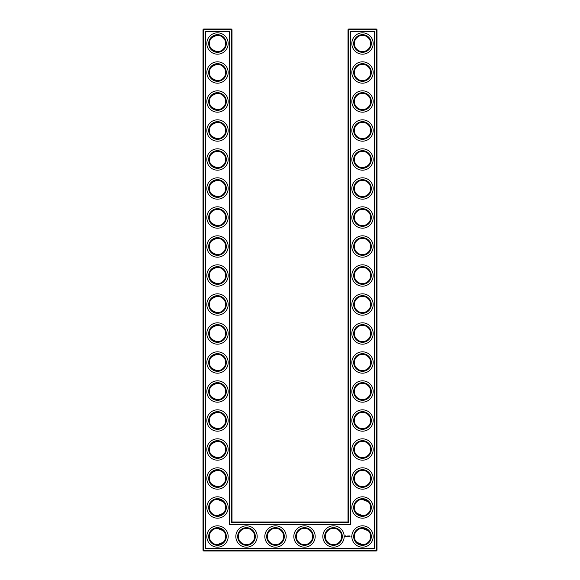 <?xml version="1.0" encoding="UTF-8"?>
<svg xmlns="http://www.w3.org/2000/svg" width="580" height="580" viewBox="0 0 580 580"><rect width="100%" height="100%" fill="white"/><g stroke="black" fill="none" stroke-linecap="round" stroke-linejoin="round"><path stroke-width="0.87" d="M217.239 51.613C220.045 51.453 222.038 50.663 223.227 49.256C222.075 50.605 220.168 51.395 217.5 51.62C214.825 51.388 212.918 50.605 211.773 49.256L216.442 51.547M217.232 35.387C220.037 35.547 222.031 36.33 223.227 37.743C222.075 36.395 220.168 35.605 217.5 35.38C214.825 35.612 212.918 36.395 211.773 37.743L216.449 35.445M217.232 64.387C220.037 64.547 222.031 65.33 223.227 66.743C222.075 65.395 220.168 64.605 217.5 64.38C214.825 64.612 212.918 65.395 211.773 66.743L216.449 64.445M225.62 43.5A8.12 8.12 0 0 0 213.44 36.467A8.12 8.12 0 0 0 213.44 50.532A8.12 8.12 0 0 0 225.62 43.5M225.62 72.5A8.12 8.12 0 0 0 213.44 65.468A8.12 8.12 0 0 0 213.44 79.532A8.12 8.12 0 0 0 225.62 72.5M217.232 80.613C220.037 80.453 222.031 79.67 223.227 78.257C222.075 79.605 220.168 80.395 217.5 80.62C214.825 80.388 212.918 79.605 211.773 78.257L216.449 80.555M232 522L232 29.696L231.304 29L203.696 29L203.696 550.304L376.304 550.304L376.304 29.696L348 29.696L348 522L348.696 522.696L231.304 522.696L232 522L348 522M203.696 29L203 29.696L203 550.304L203.696 551L376.304 551L377 550.304L377 29.696L376.304 29L348.696 29L348 29.696M368.191 153.715L367.401 153.026M366.103 152.221L365.204 151.844M364.914 151.75L362.58 151.38M368.191 165.285L366.93 166.3M366.719 166.438L363.377 167.569M363.022 167.606C360.122 167.518 358.048 166.743 356.809 165.285L356.772 165.256C357.925 166.605 359.832 167.395 362.5 167.62C365.175 167.388 367.082 166.605 368.227 165.256M368.191 37.715L367.401 37.026M366.103 36.221L365.204 35.844M364.914 35.75L362.58 35.38M368.191 49.285L366.93 50.3M366.719 50.438L365.103 51.192M365.059 51.207L363.377 51.569M363.022 51.606C360.122 51.519 358.048 50.743 356.809 49.285L356.772 49.256C357.925 50.605 359.832 51.395 362.5 51.62C365.175 51.388 367.082 50.605 368.227 49.256M368.191 211.714L367.401 211.026M366.103 210.221L365.204 209.844M364.914 209.75L362.601 209.38M368.191 223.286L366.93 224.308M366.719 224.438L365.103 225.192M365.059 225.207L363.377 225.569M363.022 225.606C360.122 225.518 358.048 224.743 356.809 223.286L356.772 223.256C357.925 224.605 359.832 225.395 362.5 225.62C365.175 225.388 367.082 224.605 368.227 223.256M368.191 182.715L367.401 182.026M366.103 181.221L365.204 180.844M364.914 180.75L362.601 180.38M368.191 194.286L366.93 195.308M366.719 195.438L365.103 196.192M365.059 196.207L363.377 196.569M363.022 196.606C360.122 196.518 358.048 195.743 356.809 194.286L356.772 194.256C357.925 195.605 359.832 196.395 362.5 196.62C365.175 196.388 367.082 195.605 368.227 194.256M368.191 66.715L367.401 66.026M366.103 65.221L365.204 64.844M364.914 64.75L362.601 64.38M368.191 78.285L366.93 79.3M366.719 79.438L365.103 80.192M365.059 80.207L363.377 80.569M363.022 80.606C360.122 80.519 358.048 79.743 356.809 78.285L356.772 78.257C357.925 79.605 359.832 80.395 362.5 80.62C365.175 80.388 367.082 79.605 368.227 78.257M368.191 95.715L367.401 95.026M366.103 94.221L365.204 93.844M364.914 93.75L362.601 93.38M368.191 107.285L366.93 108.308M366.719 108.438L365.103 109.192M365.059 109.207L363.377 109.569M363.022 109.606C360.122 109.519 358.048 108.743 356.809 107.285L356.772 107.256C357.925 108.605 359.832 109.395 362.5 109.62C365.175 109.388 367.082 108.605 368.227 107.256M368.191 124.715L367.401 124.026M366.103 123.221L365.204 122.844M364.914 122.75L362.58 122.38M368.191 136.285L366.93 137.3M366.719 137.438L365.103 138.192M365.059 138.207L363.385 138.569M363.022 138.606C360.122 138.518 358.048 137.743 356.809 136.285L356.772 136.256C357.925 137.605 359.832 138.395 362.5 138.62C365.175 138.388 367.082 137.605 368.227 136.256M368.191 240.714L367.401 240.026M366.103 239.221L365.204 238.844M364.914 238.75L362.601 238.38M368.191 252.286L366.93 253.3M366.719 253.438L365.103 254.192M365.059 254.207L363.377 254.569M363.022 254.606C360.122 254.518 358.048 253.743 356.809 252.286L356.772 252.256C357.925 253.605 359.832 254.395 362.5 254.62C365.175 254.388 367.082 253.605 368.227 252.256M368.119 501.642L365.212 499.844L362.906 499.387M368.191 472.714L367.401 472.026M366.103 471.221L365.204 470.844M364.914 470.75L362.601 470.38M368.191 484.286L366.93 485.308M366.719 485.438L365.103 486.192M365.059 486.207L363.385 486.569M363.022 486.605C360.122 486.518 358.048 485.743 356.809 484.286L356.772 484.257C357.925 485.605 359.832 486.395 362.5 486.62C365.175 486.388 367.082 485.605 368.227 484.257M368.119 530.642L365.212 528.844L362.906 528.387M368.191 269.714L367.401 269.026M366.103 268.221L365.204 267.844M364.914 267.75L362.601 267.38M368.191 281.286L366.93 282.3M366.719 282.438L365.103 283.192M365.059 283.207L363.377 283.569M363.022 283.606C360.122 283.519 358.048 282.743 356.809 281.286L356.772 281.257C357.925 282.605 359.832 283.395 362.5 283.62C365.175 283.388 367.082 282.605 368.227 281.257M368.191 298.714L367.401 298.026M366.103 297.221L365.204 296.844M364.914 296.75L362.58 296.38M368.191 310.286L366.93 311.308M366.719 311.438L365.103 312.192M365.059 312.207L363.385 312.569M363.022 312.606C360.122 312.519 358.048 311.743 356.809 310.286L356.772 310.257C357.925 311.605 359.832 312.395 362.5 312.62C365.175 312.388 367.082 311.605 368.227 310.257M368.191 327.714L367.401 327.026M366.103 326.221L365.204 325.844M364.914 325.75L362.58 325.38M368.191 339.286L366.93 340.308M366.719 340.438L365.103 341.192M365.059 341.207L363.385 341.569M363.022 341.606C360.122 341.519 358.048 340.743 356.809 339.286L356.772 339.256C357.925 340.605 359.832 341.395 362.5 341.62C365.175 341.388 367.082 340.605 368.227 339.256M368.191 356.714L367.401 356.026M366.103 355.221L365.204 354.844M364.914 354.75L362.58 354.38M368.191 368.286L366.93 369.3M366.719 369.438L365.103 370.192M365.059 370.207L363.377 370.569M363.022 370.606C360.122 370.519 358.048 369.743 356.809 368.286L356.772 368.256C357.925 369.605 359.832 370.395 362.5 370.62C365.175 370.388 367.082 369.605 368.227 368.256M368.191 385.714L367.401 385.026M366.103 384.221L365.204 383.844M364.914 383.75L362.58 383.38M368.191 397.286L366.93 398.308M366.719 398.438L365.103 399.192M365.059 399.207L363.385 399.569M363.022 399.605C360.122 399.518 358.048 398.743 356.809 397.286L356.772 397.257C357.925 398.605 359.832 399.395 362.5 399.62C365.175 399.388 367.082 398.605 368.227 397.257M368.191 443.714L367.401 443.026M366.103 442.221L365.204 441.844M364.914 441.75L362.601 441.38M368.191 455.286L366.93 456.3M366.719 456.438L365.103 457.192M365.059 457.207L363.392 457.569M363.022 457.605C360.122 457.518 358.048 456.743 356.809 455.286L356.772 455.257C357.925 456.605 359.832 457.395 362.5 457.62C365.175 457.388 367.082 456.605 368.227 455.257M368.191 414.714L367.401 414.026M366.103 413.221L365.204 412.844M364.914 412.75L362.601 412.38M368.191 426.286L366.93 427.308M366.719 427.438L365.103 428.192M365.059 428.207L363.377 428.569M363.022 428.605C360.122 428.518 358.048 427.743 356.809 426.286L356.772 426.257C357.925 427.605 359.832 428.395 362.5 428.62C365.175 428.388 367.082 427.605 368.227 426.257M217.239 109.613C220.037 109.453 222.038 108.663 223.227 107.256C222.075 108.605 220.168 109.395 217.5 109.62C214.825 109.388 212.918 108.605 211.773 107.256L216.442 109.547M217.239 93.387C220.037 93.547 222.038 94.337 223.227 95.743C222.075 94.395 220.168 93.605 217.5 93.38C214.825 93.612 212.918 94.395 211.773 95.743L216.449 93.445M217.239 138.613C220.045 138.453 222.038 137.663 223.227 136.256C222.075 137.605 220.168 138.395 217.5 138.62C214.825 138.388 212.918 137.605 211.773 136.256L216.442 138.547M217.232 122.387C220.037 122.547 222.031 123.33 223.227 124.743C222.075 123.395 220.168 122.605 217.5 122.38C214.825 122.612 212.918 123.395 211.773 124.743L216.449 122.445M217.232 167.613C220.037 167.453 222.031 166.67 223.227 165.256C222.075 166.605 220.168 167.395 217.5 167.62C214.825 167.388 212.918 166.605 211.773 165.256L216.449 167.555M217.232 151.387C220.037 151.547 222.031 152.33 223.227 153.743C222.075 152.395 220.168 151.605 217.5 151.38C214.825 151.612 212.918 152.395 211.773 153.743L213.092 152.685M213.832 152.257L216.282 151.474M217.232 196.613C220.037 196.453 222.031 195.67 223.227 194.256C222.075 195.605 220.168 196.395 217.5 196.62C214.825 196.388 212.918 195.605 211.773 194.256L216.449 196.555M217.232 180.387C220.037 180.547 222.031 181.33 223.227 182.743C222.075 181.395 220.168 180.605 217.5 180.38C214.825 180.612 212.918 181.395 211.773 182.743L216.275 180.474M217.239 225.613C220.045 225.453 222.038 224.663 223.227 223.256C222.075 224.605 220.168 225.395 217.5 225.62C214.825 225.388 212.918 224.605 211.773 223.256L216.442 225.548M217.232 209.387C220.037 209.547 222.031 210.33 223.227 211.743C222.075 210.395 220.168 209.605 217.5 209.38C214.825 209.612 212.918 210.395 211.773 211.743L213.099 210.678M213.832 210.257L216.282 209.474M217.232 254.613C220.037 254.453 222.031 253.67 223.227 252.256C222.075 253.605 220.168 254.395 217.5 254.62C214.825 254.388 212.918 253.605 211.773 252.256L216.282 254.526M217.239 238.387C220.045 238.547 222.038 239.337 223.227 240.743C222.075 239.395 220.168 238.605 217.5 238.38C214.825 238.612 212.918 239.395 211.773 240.743L216.442 238.452M217.239 428.613C220.037 428.453 222.038 427.663 223.227 426.257C222.075 427.605 220.168 428.395 217.5 428.62C214.825 428.388 212.918 427.605 211.773 426.257L216.449 428.555M217.232 412.387C220.037 412.547 222.031 413.33 223.227 414.743C222.075 413.395 220.168 412.605 217.5 412.38C214.825 412.612 212.918 413.395 211.773 414.743L216.449 412.445M217.232 457.613C220.037 457.453 222.031 456.67 223.227 455.257C222.075 456.605 220.168 457.395 217.5 457.62C214.825 457.388 212.918 456.605 211.773 455.257L216.449 457.555M217.239 441.387C220.045 441.547 222.038 442.337 223.227 443.743C222.075 442.395 220.168 441.605 217.5 441.38C214.825 441.612 212.918 442.395 211.773 443.743L216.442 441.452M217.239 399.613C220.045 399.453 222.038 398.663 223.227 397.257C222.075 398.605 220.168 399.395 217.5 399.62C214.825 399.388 212.918 398.605 211.773 397.257L216.442 399.548M217.239 383.387C220.045 383.547 222.038 384.337 223.227 385.743C222.075 384.395 220.168 383.605 217.5 383.38C214.825 383.612 212.918 384.395 211.773 385.743L216.442 383.452M217.239 370.613C220.045 370.453 222.038 369.663 223.227 368.256C222.075 369.605 220.168 370.395 217.5 370.62C214.825 370.388 212.918 369.605 211.773 368.256L216.442 370.548M217.232 354.387C220.037 354.547 222.031 355.33 223.227 356.743C222.075 355.395 220.168 354.605 217.5 354.38C214.825 354.612 212.918 355.395 211.773 356.743L216.449 354.445M217.239 341.613C220.037 341.453 222.038 340.663 223.227 339.256C222.075 340.605 220.168 341.395 217.5 341.62C214.825 341.388 212.918 340.605 211.773 339.256L216.275 341.526M217.239 325.387C220.037 325.547 222.038 326.337 223.227 327.743C222.075 326.395 220.168 325.605 217.5 325.38C214.825 325.612 212.918 326.395 211.773 327.743L216.449 325.445M217.232 283.613C220.037 283.453 222.031 282.67 223.227 281.257C222.075 282.605 220.168 283.395 217.5 283.62C214.825 283.388 212.918 282.605 211.773 281.257L216.449 283.555M217.232 267.387C220.037 267.547 222.031 268.33 223.227 269.743C222.075 268.395 220.168 267.605 217.5 267.38C214.825 267.612 212.918 268.395 211.773 269.743L216.449 267.445M217.239 312.613C220.045 312.453 222.038 311.663 223.227 310.257C222.075 311.605 220.168 312.395 217.5 312.62C214.825 312.388 212.918 311.605 211.773 310.257L216.442 312.548M217.232 296.387C220.037 296.547 222.031 297.33 223.227 298.743C222.075 297.395 220.168 296.605 217.5 296.38C214.825 296.612 212.918 297.395 211.773 298.743L216.449 296.445M217.232 486.613C220.037 486.453 222.031 485.67 223.227 484.257C222.075 485.605 220.168 486.395 217.5 486.62C214.825 486.388 212.918 485.605 211.773 484.257L216.449 486.555M217.239 470.387C220.037 470.547 222.038 471.337 223.227 472.743C222.075 471.395 220.168 470.605 217.5 470.38C214.825 470.612 212.918 471.395 211.773 472.743L216.449 470.445M226.316 43.5A8.816 8.816 0 0 0 213.092 35.866A8.816 8.816 0 0 0 213.092 51.134A8.816 8.816 0 0 0 226.316 43.5M226.316 72.5A8.816 8.816 0 0 0 213.092 64.866A8.816 8.816 0 0 0 213.092 80.134A8.816 8.816 0 0 0 226.316 72.5M232 29.696L203 29.696M231.304 522.696L231.304 29M348.696 29L348.696 522.696M376.304 29L376.304 29.696L377 29.696M377 550.304L376.304 550.304L376.304 551M203.696 551L203.696 550.304L203 550.304M362.123 151.387L362.688 151.38M362.123 180.387L362.688 180.38M362.123 35.387L362.688 35.38M362.123 64.387L362.688 64.38M362.123 209.387L362.688 209.38M362.123 238.387L362.688 238.38M362.123 93.387L362.688 93.38M362.123 122.387L362.688 122.38M362.123 267.387L362.688 267.38M362.123 499.387L368.227 501.743M362.123 528.387L368.227 530.743M356.772 513.257L362.5 515.62M362.123 470.387L362.688 470.38M356.772 542.257L362.5 544.62M362.123 296.387L362.688 296.38M362.123 325.387L362.688 325.38M362.123 354.387L362.688 354.38M362.123 383.387L362.688 383.38M362.123 412.387L362.688 412.38M362.123 441.387L362.688 441.38M223.227 501.743L217.5 499.38M223.227 513.257L217.5 515.62M223.227 530.743L217.5 528.38M223.227 542.257L217.5 544.62M228.172 43.5A10.672 10.672 0 0 0 212.164 34.256A10.672 10.672 0 0 0 212.164 52.744A10.672 10.672 0 0 0 228.172 43.5M225.62 101.5A8.12 8.12 0 0 0 213.44 94.468A8.12 8.12 0 0 0 213.44 108.532A8.12 8.12 0 0 0 225.62 101.5M228.172 72.5A10.672 10.672 0 0 0 212.164 63.256A10.672 10.672 0 0 0 212.164 81.744A10.672 10.672 0 0 0 228.172 72.5M205.552 548.448L205.552 31.552L229.448 31.552L229.448 524.552L350.552 524.552L350.552 31.552L374.448 31.552L374.448 548.448L205.552 548.448M362.5 122.38A8.12 8.12 0 0 1 369.532 134.56A8.12 8.12 0 0 1 355.467 134.56A8.12 8.12 0 0 1 362.5 122.38M362.5 151.38A8.12 8.12 0 0 1 369.532 163.56A8.12 8.12 0 0 1 355.467 163.56A8.12 8.12 0 0 1 362.5 151.38M362.5 180.38A8.12 8.12 0 0 1 369.532 192.56A8.12 8.12 0 0 1 355.467 192.56A8.12 8.12 0 0 1 362.5 180.38M362.5 35.38A8.12 8.12 0 0 1 369.532 47.56A8.12 8.12 0 0 1 355.467 47.56A8.12 8.12 0 0 1 362.5 35.38M362.5 64.38A8.12 8.12 0 0 1 369.532 76.56A8.12 8.12 0 0 1 355.467 76.56A8.12 8.12 0 0 1 362.5 64.38M362.5 209.38A8.12 8.12 0 0 1 369.532 221.56A8.12 8.12 0 0 1 355.467 221.56A8.12 8.12 0 0 1 362.5 209.38M362.5 238.38A8.12 8.12 0 0 1 369.532 250.56A8.12 8.12 0 0 1 355.467 250.56A8.12 8.12 0 0 1 362.5 238.38M362.5 93.38A8.12 8.12 0 0 1 369.532 105.56A8.12 8.12 0 0 1 355.467 105.56A8.12 8.12 0 0 1 362.5 93.38M362.5 267.38A8.12 8.12 0 0 1 369.532 279.56A8.12 8.12 0 0 1 355.467 279.56A8.12 8.12 0 0 1 362.5 267.38M246.5 528.38A8.12 8.12 0 0 1 253.532 540.56A8.12 8.12 0 0 1 239.468 540.56A8.12 8.12 0 0 1 246.5 528.38M275.5 528.38A8.12 8.12 0 0 1 282.532 540.56A8.12 8.12 0 0 1 268.467 540.56A8.12 8.12 0 0 1 275.5 528.38M225.62 536.5A8.12 8.12 0 0 0 213.44 529.467A8.12 8.12 0 0 0 213.44 543.533A8.12 8.12 0 0 0 225.62 536.5M304.5 528.38A8.12 8.12 0 0 1 311.532 540.56A8.12 8.12 0 0 1 297.467 540.56A8.12 8.12 0 0 1 304.5 528.38M333.5 528.38A8.12 8.12 0 0 1 340.532 540.56A8.12 8.12 0 0 1 326.467 540.56A8.12 8.12 0 0 1 333.5 528.38M362.5 528.38A8.12 8.12 0 0 1 369.532 540.56A8.12 8.12 0 0 1 355.467 540.56A8.12 8.12 0 0 1 362.5 528.38M362.5 499.38A8.12 8.12 0 0 1 369.532 511.56A8.12 8.12 0 0 1 355.467 511.56A8.12 8.12 0 0 1 362.5 499.38M362.5 470.38A8.12 8.12 0 0 1 369.532 482.56A8.12 8.12 0 0 1 355.467 482.56A8.12 8.12 0 0 1 362.5 470.38M362.5 441.38A8.12 8.12 0 0 1 369.532 453.56A8.12 8.12 0 0 1 355.467 453.56A8.12 8.12 0 0 1 362.5 441.38M362.5 296.38A8.12 8.12 0 0 1 369.532 308.56A8.12 8.12 0 0 1 355.467 308.56A8.12 8.12 0 0 1 362.5 296.38M362.5 325.38A8.12 8.12 0 0 1 369.532 337.56A8.12 8.12 0 0 1 355.467 337.56A8.12 8.12 0 0 1 362.5 325.38M362.5 354.38A8.12 8.12 0 0 1 369.532 366.56A8.12 8.12 0 0 1 355.467 366.56A8.12 8.12 0 0 1 362.5 354.38M362.5 383.38A8.12 8.12 0 0 1 369.532 395.56A8.12 8.12 0 0 1 355.467 395.56A8.12 8.12 0 0 1 362.5 383.38M362.5 412.38A8.12 8.12 0 0 1 369.532 424.56A8.12 8.12 0 0 1 355.467 424.56A8.12 8.12 0 0 1 362.5 412.38M225.62 130.5A8.12 8.12 0 0 0 213.44 123.468A8.12 8.12 0 0 0 213.44 137.532A8.12 8.12 0 0 0 225.62 130.5M225.62 159.5A8.12 8.12 0 0 0 213.44 152.468A8.12 8.12 0 0 0 213.44 166.532A8.12 8.12 0 0 0 225.62 159.5M225.62 188.5A8.12 8.12 0 0 0 213.44 181.468A8.12 8.12 0 0 0 213.44 195.532A8.12 8.12 0 0 0 225.62 188.5M225.62 217.5A8.12 8.12 0 0 0 213.44 210.468A8.12 8.12 0 0 0 213.44 224.532A8.12 8.12 0 0 0 225.62 217.5M225.62 246.5A8.12 8.12 0 0 0 213.44 239.468A8.12 8.12 0 0 0 213.44 253.532A8.12 8.12 0 0 0 225.62 246.5M225.62 275.5A8.12 8.12 0 0 0 213.44 268.467A8.12 8.12 0 0 0 213.44 282.532A8.12 8.12 0 0 0 225.62 275.5M225.62 420.5A8.12 8.12 0 0 0 213.44 413.467A8.12 8.12 0 0 0 213.44 427.533A8.12 8.12 0 0 0 225.62 420.5M225.62 391.5A8.12 8.12 0 0 0 213.44 384.467A8.12 8.12 0 0 0 213.44 398.533A8.12 8.12 0 0 0 225.62 391.5M225.62 449.5A8.12 8.12 0 0 0 213.44 442.467A8.12 8.12 0 0 0 213.44 456.533A8.12 8.12 0 0 0 225.62 449.5M225.62 478.5A8.12 8.12 0 0 0 213.44 471.467A8.12 8.12 0 0 0 213.44 485.533A8.12 8.12 0 0 0 225.62 478.5M225.62 362.5A8.12 8.12 0 0 0 213.44 355.467A8.12 8.12 0 0 0 213.44 369.532A8.12 8.12 0 0 0 225.62 362.5M225.62 333.5A8.12 8.12 0 0 0 213.44 326.467A8.12 8.12 0 0 0 213.44 340.532A8.12 8.12 0 0 0 225.62 333.5M225.62 304.5A8.12 8.12 0 0 0 213.44 297.467A8.12 8.12 0 0 0 213.44 311.532A8.12 8.12 0 0 0 225.62 304.5M225.62 507.5A8.12 8.12 0 0 0 213.44 500.467A8.12 8.12 0 0 0 213.44 514.533A8.12 8.12 0 0 0 225.62 507.5M226.316 101.5A8.816 8.816 0 0 0 213.092 93.866A8.816 8.816 0 0 0 213.092 109.134A8.816 8.816 0 0 0 226.316 101.5M362.5 121.684A8.816 8.816 0 0 1 370.134 134.908A8.816 8.816 0 0 1 354.866 134.908A8.816 8.816 0 0 1 362.5 121.684M362.5 150.684A8.816 8.816 0 0 1 370.134 163.908A8.816 8.816 0 0 1 354.866 163.908A8.816 8.816 0 0 1 362.5 150.684M362.5 179.684A8.816 8.816 0 0 1 370.134 192.908A8.816 8.816 0 0 1 354.866 192.908A8.816 8.816 0 0 1 362.5 179.684M362.5 34.684A8.816 8.816 0 0 1 370.134 47.908A8.816 8.816 0 0 1 354.866 47.908A8.816 8.816 0 0 1 362.5 34.684M362.5 63.684A8.816 8.816 0 0 1 370.134 76.908A8.816 8.816 0 0 1 354.866 76.908A8.816 8.816 0 0 1 362.5 63.684M362.5 208.684A8.816 8.816 0 0 1 370.134 221.908A8.816 8.816 0 0 1 354.866 221.908A8.816 8.816 0 0 1 362.5 208.684M362.5 237.684A8.816 8.816 0 0 1 370.134 250.908A8.816 8.816 0 0 1 354.866 250.908A8.816 8.816 0 0 1 362.5 237.684M362.5 92.684A8.816 8.816 0 0 1 370.134 105.908A8.816 8.816 0 0 1 354.866 105.908A8.816 8.816 0 0 1 362.5 92.684M362.5 266.684A8.816 8.816 0 0 1 370.134 279.908A8.816 8.816 0 0 1 354.866 279.908A8.816 8.816 0 0 1 362.5 266.684M246.5 527.684A8.816 8.816 0 0 1 254.134 540.908A8.816 8.816 0 0 1 238.866 540.908A8.816 8.816 0 0 1 246.5 527.684M275.5 527.684A8.816 8.816 0 0 1 283.134 540.908A8.816 8.816 0 0 1 267.866 540.908A8.816 8.816 0 0 1 275.5 527.684M226.316 536.5A8.816 8.816 0 0 0 213.092 528.866A8.816 8.816 0 0 0 213.092 544.134A8.816 8.816 0 0 0 226.316 536.5M304.5 527.684A8.816 8.816 0 0 1 312.134 540.908A8.816 8.816 0 0 1 296.866 540.908A8.816 8.816 0 0 1 304.5 527.684M333.5 527.684A8.816 8.816 0 0 1 341.134 540.908A8.816 8.816 0 0 1 325.866 540.908A8.816 8.816 0 0 1 333.5 527.684M362.5 527.684A8.816 8.816 0 0 1 370.134 540.908A8.816 8.816 0 0 1 354.866 540.908A8.816 8.816 0 0 1 362.5 527.684M362.5 498.684A8.816 8.816 0 0 1 370.134 511.908A8.816 8.816 0 0 1 354.866 511.908A8.816 8.816 0 0 1 362.5 498.684M362.5 469.684A8.816 8.816 0 0 1 370.134 482.908A8.816 8.816 0 0 1 354.866 482.908A8.816 8.816 0 0 1 362.5 469.684M362.5 440.684A8.816 8.816 0 0 1 370.134 453.908A8.816 8.816 0 0 1 354.866 453.908A8.816 8.816 0 0 1 362.5 440.684M362.5 295.684A8.816 8.816 0 0 1 370.134 308.908A8.816 8.816 0 0 1 354.866 308.908A8.816 8.816 0 0 1 362.5 295.684M362.5 324.684A8.816 8.816 0 0 1 370.134 337.908A8.816 8.816 0 0 1 354.866 337.908A8.816 8.816 0 0 1 362.5 324.684M362.5 353.684A8.816 8.816 0 0 1 370.134 366.908A8.816 8.816 0 0 1 354.866 366.908A8.816 8.816 0 0 1 362.5 353.684M362.5 382.684A8.816 8.816 0 0 1 370.134 395.908A8.816 8.816 0 0 1 354.866 395.908A8.816 8.816 0 0 1 362.5 382.684M362.5 411.684A8.816 8.816 0 0 1 370.134 424.908A8.816 8.816 0 0 1 354.866 424.908A8.816 8.816 0 0 1 362.5 411.684M226.316 130.5A8.816 8.816 0 0 0 213.092 122.866A8.816 8.816 0 0 0 213.092 138.134A8.816 8.816 0 0 0 226.316 130.5M226.316 159.5A8.816 8.816 0 0 0 213.092 151.866A8.816 8.816 0 0 0 213.092 167.134A8.816 8.816 0 0 0 226.316 159.5M226.316 188.5A8.816 8.816 0 0 0 213.092 180.866A8.816 8.816 0 0 0 213.092 196.134A8.816 8.816 0 0 0 226.316 188.5M226.316 217.5A8.816 8.816 0 0 0 213.092 209.866A8.816 8.816 0 0 0 213.092 225.134A8.816 8.816 0 0 0 226.316 217.5M226.316 246.5A8.816 8.816 0 0 0 213.092 238.866A8.816 8.816 0 0 0 213.092 254.134A8.816 8.816 0 0 0 226.316 246.5M226.316 275.5A8.816 8.816 0 0 0 213.092 267.866A8.816 8.816 0 0 0 213.092 283.134A8.816 8.816 0 0 0 226.316 275.5M226.316 420.5A8.816 8.816 0 0 0 213.092 412.866A8.816 8.816 0 0 0 213.092 428.134A8.816 8.816 0 0 0 226.316 420.5M226.316 391.5A8.816 8.816 0 0 0 213.092 383.866A8.816 8.816 0 0 0 213.092 399.134A8.816 8.816 0 0 0 226.316 391.5M226.316 449.5A8.816 8.816 0 0 0 213.092 441.866A8.816 8.816 0 0 0 213.092 457.134A8.816 8.816 0 0 0 226.316 449.5M226.316 478.5A8.816 8.816 0 0 0 213.092 470.866A8.816 8.816 0 0 0 213.092 486.134A8.816 8.816 0 0 0 226.316 478.5M226.316 362.5A8.816 8.816 0 0 0 213.092 354.866A8.816 8.816 0 0 0 213.092 370.134A8.816 8.816 0 0 0 226.316 362.5M226.316 333.5A8.816 8.816 0 0 0 213.092 325.866A8.816 8.816 0 0 0 213.092 341.134A8.816 8.816 0 0 0 226.316 333.5M226.316 304.5A8.816 8.816 0 0 0 213.092 296.866A8.816 8.816 0 0 0 213.092 312.134A8.816 8.816 0 0 0 226.316 304.5M226.316 507.5A8.816 8.816 0 0 0 213.092 499.866A8.816 8.816 0 0 0 213.092 515.134A8.816 8.816 0 0 0 226.316 507.5M350.958 536.268L351.197 536.688L350.958 536.268M349.588 535.956L349.943 536.587L349.588 535.956M349.327 535.992L349.363 536.587L349.327 535.992M348.826 535.956L349.218 535.992L348.834 536.587L348.826 535.956M348.363 536.348L348.616 535.956L348.616 536.587L348.58 536.116L348.072 536.551L348.072 535.992L348.363 536.348M347.521 535.992L347.913 536.587L347.521 535.992M347.152 536.022L347.188 536.587L347.152 536.022M346.405 536.225L346.847 536.029L346.477 536.174L346.876 536.507L346.405 536.225M345.31 535.847L346.101 536.065L345.767 536.812L345.02 536.478L345.31 535.847M228.172 101.5A10.672 10.672 0 0 0 212.164 92.256A10.672 10.672 0 0 0 212.164 110.744A10.672 10.672 0 0 0 228.172 101.5M362.5 119.828A10.672 10.672 0 0 1 371.744 135.836A10.672 10.672 0 0 1 353.256 135.836A10.672 10.672 0 0 1 362.5 119.828M362.5 148.828A10.672 10.672 0 0 1 371.744 164.836A10.672 10.672 0 0 1 353.256 164.836A10.672 10.672 0 0 1 362.5 148.828M362.5 177.828A10.672 10.672 0 0 1 371.744 193.836A10.672 10.672 0 0 1 353.256 193.836A10.672 10.672 0 0 1 362.5 177.828M362.5 32.828A10.672 10.672 0 0 1 371.744 48.836A10.672 10.672 0 0 1 353.256 48.836A10.672 10.672 0 0 1 362.5 32.828M362.5 61.828A10.672 10.672 0 0 1 371.744 77.836A10.672 10.672 0 0 1 353.256 77.836A10.672 10.672 0 0 1 362.5 61.828M362.5 206.828A10.672 10.672 0 0 1 371.744 222.836A10.672 10.672 0 0 1 353.256 222.836A10.672 10.672 0 0 1 362.5 206.828M362.5 235.828A10.672 10.672 0 0 1 371.744 251.836A10.672 10.672 0 0 1 353.256 251.836A10.672 10.672 0 0 1 362.5 235.828M362.5 90.828A10.672 10.672 0 0 1 371.744 106.836A10.672 10.672 0 0 1 353.256 106.836A10.672 10.672 0 0 1 362.5 90.828M362.5 264.828A10.672 10.672 0 0 1 371.744 280.836A10.672 10.672 0 0 1 353.256 280.836A10.672 10.672 0 0 1 362.5 264.828M246.5 525.828A10.672 10.672 0 0 1 255.744 541.836A10.672 10.672 0 0 1 237.256 541.836A10.672 10.672 0 0 1 246.5 525.828M275.5 525.828A10.672 10.672 0 0 1 284.744 541.836A10.672 10.672 0 0 1 266.256 541.836A10.672 10.672 0 0 1 275.5 525.828M228.172 536.5A10.672 10.672 0 0 0 212.164 527.256A10.672 10.672 0 0 0 212.164 545.744A10.672 10.672 0 0 0 228.172 536.5M304.5 525.828A10.672 10.672 0 0 1 313.744 541.836A10.672 10.672 0 0 1 295.256 541.836A10.672 10.672 0 0 1 304.5 525.828M333.5 525.828A10.672 10.672 0 0 1 342.744 541.836A10.672 10.672 0 0 1 324.256 541.836A10.672 10.672 0 0 1 333.5 525.828M362.5 525.828A10.672 10.672 0 0 1 371.744 541.836A10.672 10.672 0 0 1 353.256 541.836A10.672 10.672 0 0 1 362.5 525.828M362.5 496.828A10.672 10.672 0 0 1 371.744 512.836A10.672 10.672 0 0 1 353.256 512.836A10.672 10.672 0 0 1 362.5 496.828M362.5 467.828A10.672 10.672 0 0 1 371.744 483.836A10.672 10.672 0 0 1 353.256 483.836A10.672 10.672 0 0 1 362.5 467.828M362.5 438.828A10.672 10.672 0 0 1 371.744 454.836A10.672 10.672 0 0 1 353.256 454.836A10.672 10.672 0 0 1 362.5 438.828M362.5 293.828A10.672 10.672 0 0 1 371.744 309.836A10.672 10.672 0 0 1 353.256 309.836A10.672 10.672 0 0 1 362.5 293.828M362.5 322.828A10.672 10.672 0 0 1 371.744 338.836A10.672 10.672 0 0 1 353.256 338.836A10.672 10.672 0 0 1 362.5 322.828M362.5 351.828A10.672 10.672 0 0 1 371.744 367.836A10.672 10.672 0 0 1 353.256 367.836A10.672 10.672 0 0 1 362.5 351.828M362.5 380.828A10.672 10.672 0 0 1 371.744 396.836A10.672 10.672 0 0 1 353.256 396.836A10.672 10.672 0 0 1 362.5 380.828M362.5 409.828A10.672 10.672 0 0 1 371.744 425.836A10.672 10.672 0 0 1 353.256 425.836A10.672 10.672 0 0 1 362.5 409.828M228.172 130.5A10.672 10.672 0 0 0 212.164 121.256A10.672 10.672 0 0 0 212.164 139.744A10.672 10.672 0 0 0 228.172 130.5M228.172 159.5A10.672 10.672 0 0 0 212.164 150.256A10.672 10.672 0 0 0 212.164 168.744A10.672 10.672 0 0 0 228.172 159.5M228.172 188.5A10.672 10.672 0 0 0 212.164 179.256A10.672 10.672 0 0 0 212.164 197.744A10.672 10.672 0 0 0 228.172 188.5M228.172 217.5A10.672 10.672 0 0 0 212.164 208.256A10.672 10.672 0 0 0 212.164 226.744A10.672 10.672 0 0 0 228.172 217.5M228.172 246.5A10.672 10.672 0 0 0 212.164 237.256A10.672 10.672 0 0 0 212.164 255.744A10.672 10.672 0 0 0 228.172 246.5M228.172 275.5A10.672 10.672 0 0 0 212.164 266.256A10.672 10.672 0 0 0 212.164 284.744A10.672 10.672 0 0 0 228.172 275.5M228.172 420.5A10.672 10.672 0 0 0 212.164 411.256A10.672 10.672 0 0 0 212.164 429.744A10.672 10.672 0 0 0 228.172 420.5M228.172 391.5A10.672 10.672 0 0 0 212.164 382.256A10.672 10.672 0 0 0 212.164 400.744A10.672 10.672 0 0 0 228.172 391.5M228.172 449.5A10.672 10.672 0 0 0 212.164 440.256A10.672 10.672 0 0 0 212.164 458.744A10.672 10.672 0 0 0 228.172 449.5M228.172 478.5A10.672 10.672 0 0 0 212.164 469.256A10.672 10.672 0 0 0 212.164 487.744A10.672 10.672 0 0 0 228.172 478.5M228.172 362.5A10.672 10.672 0 0 0 212.164 353.256A10.672 10.672 0 0 0 212.164 371.744A10.672 10.672 0 0 0 228.172 362.5M228.172 333.5A10.672 10.672 0 0 0 212.164 324.256A10.672 10.672 0 0 0 212.164 342.744A10.672 10.672 0 0 0 228.172 333.5M228.172 304.5A10.672 10.672 0 0 0 212.164 295.256A10.672 10.672 0 0 0 212.164 313.744A10.672 10.672 0 0 0 228.172 304.5M228.172 507.5A10.672 10.672 0 0 0 212.164 498.256A10.672 10.672 0 0 0 212.164 516.744A10.672 10.672 0 0 0 228.172 507.5M345.673 536.007L345.448 536.536L345.673 536.007"/></g></svg>
